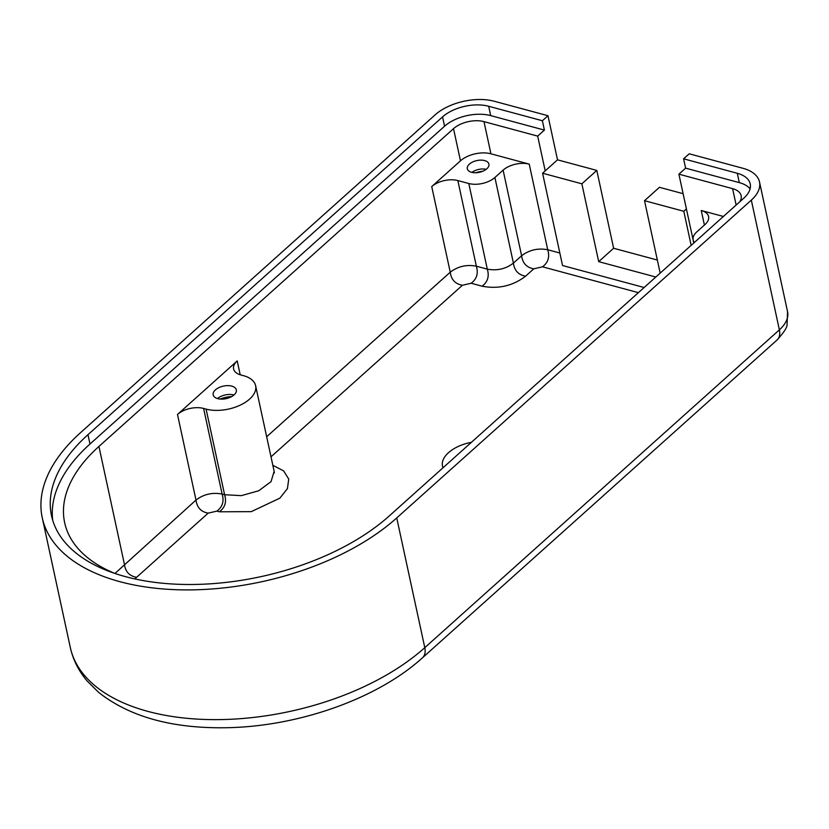 <?xml version="1.0" encoding="UTF-8"?>
<svg xmlns="http://www.w3.org/2000/svg" width="829" height="829" viewBox="0 0 829 829"><rect width="100%" height="100%" fill="white"/><g stroke="black" fill="none" stroke-linecap="round" stroke-linejoin="round"><path stroke-width="1.24" d="M220.089 399.06A20.062 10.87 167.8 0 1 231.757 396.542M233.944 395.008A11.844 6.425 -12.2 0 0 217.467 398.573M234.079 394.894A11.844 6.425 167.8 0 1 221.716 399.132A11.844 6.425 167.8 0 1 213.177 394.884A11.844 6.425 167.8 0 1 223.395 386.107A11.844 6.425 167.8 0 1 236.327 389.879A11.844 6.425 167.8 0 1 234.079 394.894M475.794 172.753A19.264 10.445 167.8 0 1 482.841 171.23M486.188 169.323A11.057 5.99 -12.2 0 0 471.96 172.401M486.82 168.795A11.057 5.99 167.8 0 1 475.286 172.753A11.057 5.99 167.8 0 1 467.318 168.784A11.057 5.99 167.8 0 1 476.851 160.588A11.057 5.99 167.8 0 1 488.923 164.111A11.057 5.99 167.8 0 1 486.82 168.795M655.812 277.031L598.693 261.643L581.865 183.8L596.797 170.422L613.626 248.254L657.356 260.047M598.693 261.643L613.626 248.254M683.117 193.685L659.449 187.313L644.516 200.691L660.174 273.124M557.513 159.831L545.202 170.878L537.679 136.111L544.404 130.091L542.384 120.744L547.979 115.728L557.513 159.831L596.797 170.422M581.865 183.8L542.591 173.22L545.202 170.878M739.758 201.799A22.114 11.989 -12.2 0 0 741.147 195.685A22.114 11.989 -12.2 0 0 732.598 188.649L678.899 174.173L686.412 208.939L683.801 211.281L644.516 200.691M542.591 173.22L562.539 265.518L644.123 287.508M683.801 211.281L691.168 245.353M686.412 208.939L693.78 243.011M694.401 242.451A18.953 10.269 167.8 0 1 693.168 239.944A18.953 10.269 167.8 0 1 696.774 231.913L704.982 224.555A18.953 10.269 -12.2 0 0 708.588 216.524A18.953 10.269 -12.2 0 0 701.261 210.504L723.396 216.462M537.679 136.111L483.981 121.635A22.114 11.989 -12.2 0 0 453.515 128.65L98.931 446.448A180.059 97.604 -12.2 0 0 64.662 522.695A180.059 97.604 -12.2 0 0 114.796 573.419M490.934 153.8L529.223 164.121A18.953 10.269 -12.2 0 0 503.11 170.142L521.617 255.757L513.41 263.114C505.731 268.969 497.027 270.969 487.297 269.135L476.354 266.182C478.509 273.373 476.779 279.062 471.141 283.249L482.074 286.202C487.711 282.005 489.452 276.316 487.297 269.135L468.789 183.51L457.846 180.567A18.953 10.269 -12.2 0 0 431.733 186.577L460.468 160.826A22.114 11.989 167.8 0 1 490.934 153.8L483.981 121.635M547.979 115.728L494.281 101.252A42.963 23.285 -12.2 0 0 435.09 114.889L80.506 432.686A200.898 108.9 -12.2 0 0 42.258 517.762A200.898 108.9 -12.2 0 0 187.105 589.906A200.898 108.9 -12.2 0 0 396.739 517.928L751.323 200.131A42.963 23.285 -12.2 0 0 759.499 181.934A42.963 23.285 -12.2 0 0 742.888 168.266L689.189 153.79L683.593 158.805L685.614 168.152L678.899 174.173M683.593 158.805L737.292 173.282A33.481 18.155 167.8 0 1 750.235 183.934A33.481 18.155 167.8 0 1 743.862 198.121L389.288 515.918A191.426 103.77 167.8 0 1 189.54 584.497A191.426 103.77 167.8 0 1 51.522 515.762A191.426 103.77 167.8 0 1 87.967 434.697L442.551 116.899A33.481 18.155 167.8 0 1 488.685 106.267L542.384 120.744M52.735 520.384A191.426 103.77 167.8 0 1 89.988 444.033L444.562 126.236A33.481 18.155 167.8 0 1 490.695 115.614L544.404 130.091M203.602 408.438A18.953 10.269 -12.2 0 0 177.489 414.448L237.208 360.926A18.953 10.269 -12.2 0 0 233.602 368.946A18.953 10.269 -12.2 0 0 240.928 374.977L243.415 375.651A31.585 17.119 -12.2 0 1 255.622 385.703A31.585 17.119 -12.2 0 1 240.244 405.132A31.585 17.119 -12.2 0 1 206.089 409.101L203.602 408.438L222.12 494.053C212.39 492.219 203.685 494.219 195.996 500.063L114.951 573.471M482.074 286.202C498.281 289.269 512.788 285.932 525.596 276.181C518.446 274.927 514.384 270.575 513.41 263.114L494.903 177.499A18.953 10.269 167.8 0 1 468.789 183.51M494.903 177.499L503.11 170.142M471.4 442.323A31.585 17.119 -12.2 0 0 442.489 466.064A31.585 17.119 -12.2 0 0 443.028 467.753M685.614 168.152L739.313 182.629A33.481 18.155 167.8 0 1 750.1 188.857M701.261 210.504L704.412 225.063M732.598 188.649L736.142 205.043M559.834 253.011L547.731 249.747L529.223 164.121M488.685 106.267L490.695 115.614M751.323 200.131L779.374 329.859A18.953 11.533 48.1 0 1 777.105 339.952C783.84 332.512 787.167 327.424 787.063 324.699L787.55 311.663A42.963 23.285 167.8 0 1 779.374 329.859L424.79 647.656A18.953 11.533 48.1 0 1 422.521 657.749C376.946 699.23 296.627 727.157 224.244 727.748C171.157 728.328 129.283 716.536 98.641 692.37L87.211 681.055C78.693 671.055 73.056 659.863 70.31 647.49A200.898 108.9 167.8 0 0 215.157 719.634A200.898 108.9 167.8 0 0 424.79 647.656L396.739 517.928M525.596 276.181L533.814 268.814C526.664 267.57 522.602 263.218 521.617 255.757C529.306 249.912 538.011 247.912 547.731 249.747C549.896 256.928 548.156 262.617 542.518 266.814L638.392 292.658M533.814 268.814L542.518 266.814M134.806 578.932L136.588 577.295C129.448 576.041 125.376 571.689 124.402 564.238L98.931 446.448M136.588 577.295L208.193 513.13C201.043 511.876 196.981 507.524 195.996 500.063L177.489 414.448M208.193 513.13L216.897 511.12C222.535 506.923 224.276 501.234 222.12 494.053L224.597 494.726L206.089 409.101M216.897 511.12L219.384 511.794C225.022 507.597 226.763 501.908 224.597 494.726L241.343 495.649L258.741 490.758L271.031 481.649L274.14 471.328L255.622 385.703M274.119 471.214L274.347 472.955M219.384 511.794L251.249 511.659L279.85 498.167L287.425 488.633L288.741 479.058L283.622 470.872L272.834 465.297M271 456.831L462.427 285.259C455.287 284.005 451.225 279.653 450.24 272.202L266.658 436.738M457.846 180.567L476.354 266.182C466.634 264.347 457.929 266.358 450.24 272.202L431.733 186.577M462.427 285.259L471.141 283.249M240.203 374.77L237.208 360.926M453.515 128.65L460.468 160.826M737.292 173.282L739.313 182.629M442.551 116.899L444.562 126.236M87.967 434.697L89.988 444.033M777.105 339.952L422.521 657.749M693.821 242.97L693.168 239.944M442.883 467.877L442.489 466.064M759.499 181.934L787.55 311.663M42.258 517.762L70.31 647.49"/></g></svg>
